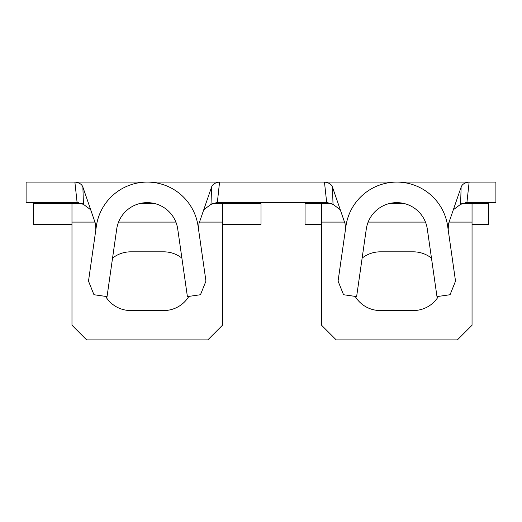 <?xml version="1.0" encoding="UTF-8"?>
<svg xmlns="http://www.w3.org/2000/svg" width="522" height="522" viewBox="0 0 522 522"><rect width="100%" height="100%" fill="white"/><g stroke="black" fill="none" stroke-linecap="round" stroke-linejoin="round"><path stroke-width="0.78" d="M105.588 296.392A29.362 29.362 0 0 0 130.702 310.551L163.738 310.551A29.362 29.362 0 0 0 188.853 296.392M355.169 296.392A29.362 29.362 0 0 0 380.284 310.551L413.32 310.551A29.362 29.362 0 0 0 438.434 296.392M350.921 182.087L374.046 182.087M41.701 202.64L42.249 203.195L41.701 203.743M252.739 203.743L252.191 203.195L252.739 202.64M313.304 202.64L313.852 203.195L313.304 203.743M480.299 203.743L479.751 203.195L480.299 202.64M71.977 224.297L33.441 224.297L33.441 203.743L71.977 203.743L71.977 325.232L86.659 339.913L207.782 339.913L222.463 325.232L222.463 203.743L261 203.743L261 224.297L222.463 224.297M321.559 224.297L305.044 224.297L305.044 203.743L321.559 203.743L321.559 325.232L336.24 339.913L457.363 339.913L472.045 325.232L472.045 203.743L488.559 203.743L488.559 224.297L472.045 224.297M116.7 229.106L107.043 296.6L93.96 294.728L88.499 281.104L96.355 226.196A51.384 51.384 0 0 1 198.086 226.196L205.949 281.104L200.481 294.728L187.398 296.6L177.741 229.106A30.831 30.831 0 0 0 116.7 229.106M198.601 229.804L198.921 223.775L211.554 187.117C212.532 184.286 215.201 182.609 219.56 182.087L74.881 182.087C79.233 182.602 81.902 184.279 82.887 187.117L83.435 204.343L77.112 202.64L26.1 202.64L26.1 182.087L74.881 182.087L77.112 202.64M95.839 229.804L95.519 223.775L82.887 187.117M326.694 202.64L324.462 182.087C328.814 182.602 331.483 184.279 332.468 187.117L333.016 204.343L326.694 202.64L217.328 202.64L211.005 204.343L203.756 209.733M211.005 204.343L211.554 187.117M90.684 209.733L83.435 204.343M466.909 202.64L495.9 202.64L495.9 182.087L469.141 182.087L466.909 202.64L460.587 204.343L453.337 209.733M448.183 229.804L448.502 223.775L461.135 187.117C462.114 184.286 464.782 182.609 469.141 182.087L219.56 182.087L217.328 202.64M215.88 202.712L222.463 202.712L222.463 203.743L212.004 203.743M155.386 203.743L139.054 203.743M82.437 203.743L71.977 203.743L71.977 202.712L78.568 202.712M465.461 202.712L472.045 202.712L472.045 203.743L461.585 203.743M404.968 203.743L388.636 203.743M332.018 203.743L321.559 203.743L321.559 202.712L328.149 202.712M431.472 258.109A29.362 29.362 0 0 0 413.32 251.826L380.284 251.826A29.362 29.362 0 0 0 362.131 258.109M181.891 258.109A29.362 29.362 0 0 0 163.738 251.826L130.702 251.826A29.362 29.362 0 0 0 112.55 258.109M345.42 229.804L345.101 223.775L332.468 187.117M460.587 204.343L461.135 187.117M340.266 209.733L333.016 204.343M366.281 229.106L356.624 296.6L343.541 294.728L338.073 281.104L345.936 226.196A51.384 51.384 0 0 1 447.667 226.196L455.523 281.104L450.062 294.728L436.979 296.6L427.322 229.106A30.831 30.831 0 0 0 366.281 229.106M394.678 202.712L398.925 202.712M149.344 202.712L145.096 202.712M472.045 222.091L449.083 222.091M425.456 222.091L368.147 222.091M344.52 222.091L321.559 222.091M222.463 222.091L199.502 222.091M175.875 222.091L118.566 222.091M94.939 222.091L71.977 222.091"/></g></svg>
